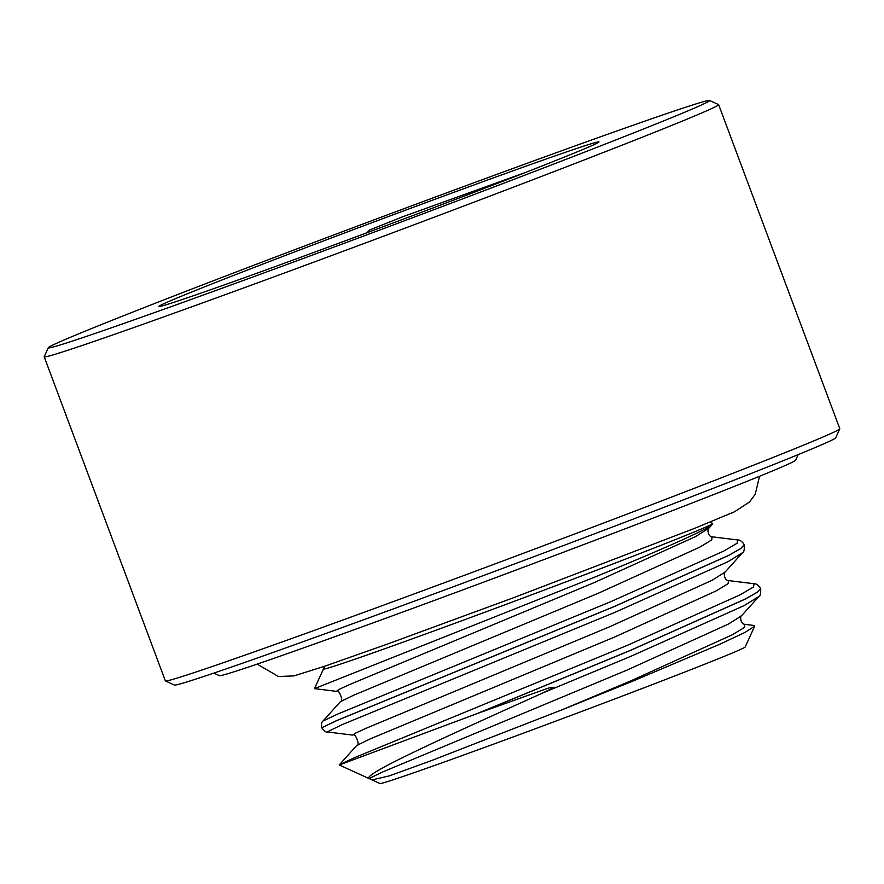 <?xml version="1.0" encoding="UTF-8"?>
<svg xmlns="http://www.w3.org/2000/svg" width="884" height="884" viewBox="0 0 884 884"><rect width="100%" height="100%" fill="white"/><g stroke="black" fill="none" stroke-linecap="round" stroke-linejoin="round"><path stroke-width="1.33" d="M314.494 688.625L596.026 576.589C665.564 548.069 714.04 526.577 712.648 523.615A207.784 3.392 159.5 0 1 592.037 571.959A207.784 3.392 159.5 0 1 323.467 668.956L314.494 688.625L336.495 691.365L338.881 689.487L349.567 684.57L594.313 582.556L695.763 536.489L708.824 528.223C707.487 527.417 707.145 536.356 712.029 536.798L737.72 539.969C739.864 539.804 742.063 541.395 744.306 544.743L740.693 548.544L728.725 555.34L613.861 606.667L336.892 720.471L321.765 727.753C324.472 731.201 326.273 732.604 327.168 731.952L352.86 735.123C355.125 731.742 360.661 746.538 356.727 745.477L339.224 764.969L369.589 778.804M327.168 731.952L341.909 724.736L614.645 612.479L727.753 561.837L742.494 552.743C743.831 552.688 744.439 550.047 744.328 544.809L740.726 548.61L728.747 555.406L613.883 606.733L336.914 720.537L321.765 727.753M728.383 580.556L754.085 583.738C756.229 583.573 758.428 585.164 760.671 588.512L757.058 592.313L745.09 599.098L630.226 650.436L476.785 713.719L339.401 764.947M758.859 596.512L741.554 615.761C740.217 614.944 739.875 623.883 744.759 624.325L753.886 625.452L754.649 626.226L745.035 632.391L719.808 644.248L632.016 681.454L562.644 709.565L430.751 760.87L389.336 775.876L372.031 779.92L369.136 778.528C362.02 774.517 445.691 736.759 543.328 692.724L631.01 656.248L744.118 605.606L758.859 596.512C760.196 596.457 760.804 593.816 760.693 588.578L757.091 592.379L745.113 599.164L630.248 650.502L478.763 713.001A229.939 3.757 159.5 0 1 476.785 713.719M798.141 454.641L795.578 460.266A307.588 5.028 159.5 0 1 616.955 531.936A307.588 5.028 159.5 0 1 219.442 675.674L213.817 673.111M709.565 100.478L718.548 104.566A360.02 5.879 159.5 0 1 718.637 104.644L839.8 428.718A360.02 5.879 159.5 0 1 839.789 428.828L835.689 437.823A353.025 5.768 159.5 0 1 630.679 520.079A353.025 5.768 159.5 0 1 174.435 685.056L165.452 680.956A360.02 5.879 159.5 0 1 165.363 680.879L44.2 356.804A360.02 5.879 159.5 0 1 44.211 356.694L48.311 347.699A353.025 5.768 159.5 0 1 253.321 265.443A353.025 5.768 159.5 0 1 709.565 100.478A353.025 5.768 159.5 0 1 504.609 182.911A353.025 5.768 159.5 0 1 48.311 347.699M839.789 428.828A360.02 5.879 159.5 0 1 630.712 512.72A360.02 5.879 159.5 0 1 165.452 680.956M718.637 104.644A360.02 5.879 159.5 0 1 509.549 188.646A360.02 5.879 159.5 0 1 44.2 356.804M754.649 626.226L745.19 646.977A194.988 3.182 159.5 0 1 631.949 692.415A194.988 3.182 159.5 0 1 379.965 783.522L372.109 779.953M543.328 692.724L553.992 687.421C551.749 687.155 548.423 687.907 544.014 689.664L478.763 713.001M708.824 528.223L712.283 524.389L712.36 523.295M366.694 232.857L369.821 229.917L402.828 216.713L526.212 172.192M295.378 251.631A234.879 3.834 159.5 0 1 598.965 141.993A234.879 3.834 159.5 0 1 462.564 196.723A234.879 3.834 159.5 0 1 159.01 306.483A234.879 3.834 159.5 0 1 295.378 251.631M737.72 539.969L737.134 543.218L723.731 551.086L610.634 601.728L337.887 713.996L323.058 720.968C321.654 721.863 321.224 724.106 321.743 727.687M754.085 583.738L753.5 586.987L740.096 594.855L626.999 645.497L354.252 757.765L339.423 764.737M712.029 536.798L711.819 539.848L699.752 547.163L598.302 593.241L353.567 695.255L340.362 701.719L323.058 720.968M742.494 552.743L725.189 571.992C723.852 571.186 723.51 580.125 728.394 580.567L728.184 583.617L716.117 590.932L614.667 637.01L369.932 739.013L356.727 745.477M744.759 624.325L744.549 627.375L732.482 634.701L631.032 680.768L562.644 709.565M725.189 571.992L712.128 580.258L610.667 626.325L365.932 728.339L355.246 733.256L352.86 735.123M741.554 615.761L728.493 624.027L627.032 670.094L382.297 772.108L369.136 778.528M759.533 476.288L755.256 494.222L749.51 501.979L734.527 511.759L695.122 528.157L515.317 597.054L387.391 644.093L324.793 666.193L294.074 675.873L278.471 676.547L257.156 664.116M712.36 523.306L710.128 522.112M324.505 666.293L323.467 668.956M336.495 691.365C338.771 687.973 344.296 702.78 340.362 701.719"/></g></svg>
